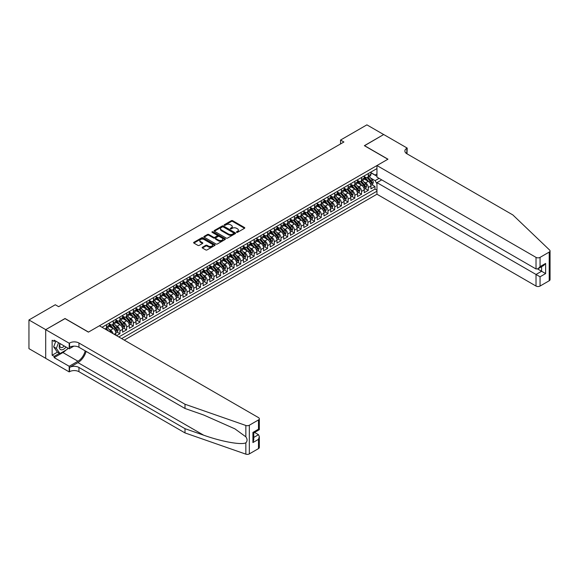 <?xml version="1.0" encoding="UTF-8"?>
<svg xmlns="http://www.w3.org/2000/svg" width="579" height="579" viewBox="0 0 579 579"><rect width="100%" height="100%" fill="white"/><g stroke="black" fill="none" stroke-linecap="round" stroke-linejoin="round"><path stroke-width="0.87" d="M236.601 232.338A0.651 0.376 0 0 0 237.52 232.338L244.519 228.3A0.934 0.536 0 0 0 244.794 227.916A0.934 0.536 0 0 0 244.519 227.54L232.664 220.693A0.934 0.536 0 0 0 231.347 220.693L224.348 224.732A0.651 0.376 0 0 0 225.267 225.267L226.172 224.739A2.982 1.723 0 0 1 230.391 224.739L231.376 225.311A2.982 1.723 0 0 1 232.251 226.527A2.982 1.723 0 0 1 231.376 227.742L230.471 228.271A0.651 0.376 0 0 0 231.397 228.799L232.302 228.278A2.982 1.723 0 0 1 236.514 228.278L237.506 228.85A2.982 1.723 0 0 1 238.374 230.066A2.982 1.723 0 0 1 237.506 231.282L236.601 231.803A0.651 0.376 0 0 0 236.601 232.338L236.601 231.803M202.426 247.24A0.934 0.536 0 0 0 202.151 247.617A0.934 0.536 0 0 0 202.426 248L205.748 249.918A0.934 0.536 0 0 0 207.065 249.918L214.838 245.431A0.934 0.536 0 0 0 215.113 245.055A0.934 0.536 0 0 0 214.838 244.671L202.983 237.824A0.934 0.536 0 0 0 201.666 237.824L193.893 242.312A0.934 0.536 0 0 0 193.618 242.695A0.934 0.536 0 0 0 193.893 243.071L197.909 245.395A0.934 0.536 0 0 0 199.227 245.395L202.556 243.477A0.934 0.536 0 0 0 202.831 243.093A0.934 0.536 0 0 0 202.556 242.71L200.558 241.559A2.49 1.44 0 0 1 199.835 240.546A2.49 1.44 0 0 1 201.369 239.214A2.49 1.44 0 0 1 204.083 239.525L211.892 244.034A2.49 1.44 0 0 1 212.623 245.055A2.49 1.44 0 0 1 211.082 246.379A2.49 1.44 0 0 1 208.368 246.068L207.065 245.315A0.934 0.536 0 0 0 205.748 245.315L202.426 247.24L202.426 248L205.748 246.097L205.748 245.315M65.029 318.624L45.727 329.646L28.95 319.963L28.95 348.638L45.698 358.307M65.029 318.508L88.515 332.071L387.865 159.247L364.372 145.684L383.667 134.538L366.891 124.854L340.546 140.06L340.546 143.939M28.95 319.963L55.295 304.749L58.653 306.689L343.904 142L340.546 140.06M226.237 238.092A0.934 0.536 0 0 0 227.554 238.092L235.327 233.605A0.934 0.536 0 0 0 235.602 233.221A0.934 0.536 0 0 0 235.327 232.845L223.472 225.998A0.934 0.536 0 0 0 222.155 225.998L214.382 230.485A0.934 0.536 0 0 0 214.107 230.862A0.934 0.536 0 0 0 214.382 231.245L226.237 238.092M212.37 232.483A0.651 0.376 0 0 1 213.029 232.57L225.072 239.525L217.313 244.005A0.934 0.536 0 0 1 215.996 244.005L204.134 237.158L207.463 235.255L207.463 234.481L204.134 236.398A0.934 0.536 0 0 0 203.866 236.782A0.934 0.536 0 0 0 204.134 237.158L204.134 236.398M207.463 235.255A0.934 0.536 0 0 1 208.78 235.255L208.78 234.481A0.934 0.536 0 0 0 207.463 234.481M208.78 234.481L213.593 237.252A0.934 0.536 0 0 0 214.91 237.252L217.118 235.979A0.934 0.536 0 0 0 217.386 235.602A0.934 0.536 0 0 0 217.118 235.219L212.109 232.331A0.651 0.376 0 0 1 213.029 231.795L225.086 238.758A0.934 0.536 0 0 1 225.361 239.134A0.934 0.536 0 0 1 225.086 239.518L225.086 238.758M116.574 335.675L119.925 333.736L116.871 331.977M115.561 325.282L117.24 326.259A3.8 2.193 60 0 1 119.925 330.906L122.61 329.357L122.61 332.187L126.642 329.864L123.588 328.098M122.27 321.41L123.957 322.38A3.8 2.193 60 0 1 126.642 327.034L129.327 325.485L129.327 328.315L133.351 325.984L130.297 324.226M128.979 317.538L130.666 318.508A3.8 2.193 60 0 1 133.351 323.162L136.036 321.606L136.036 324.435L140.067 322.112L137.013 320.346M135.696 313.659L137.382 314.636A3.8 2.193 60 0 1 140.067 319.282L142.745 317.733L142.745 320.563L146.776 318.24L143.722 316.474M142.405 309.787L144.091 310.757A3.8 2.193 60 0 1 146.776 315.41L149.462 313.861L149.462 316.684L153.486 314.361L150.431 312.602M149.114 305.907L150.801 306.884A3.8 2.193 60 0 1 153.486 311.531L156.171 309.982L156.171 312.812L160.202 310.489L157.148 308.723M155.831 302.035L157.517 303.005A3.8 2.193 60 0 1 160.202 307.659L162.887 306.11L162.887 308.94L166.911 306.609L163.857 304.851M162.54 298.163L164.226 299.133A3.8 2.193 60 0 1 166.911 303.78L169.596 302.231L169.596 305.061L173.62 302.737L170.566 300.971M169.256 294.284L170.935 295.261A3.8 2.193 60 0 1 173.62 299.908L176.305 298.359L176.305 301.189L180.337 298.865L177.283 297.099M175.965 290.412L177.652 291.382A3.8 2.193 60 0 1 180.337 296.035L183.022 294.487L183.022 297.309L187.046 294.986L183.992 293.227M182.674 286.533L184.361 287.51A3.8 2.193 60 0 1 187.046 292.156L189.731 290.607L189.731 293.437L193.755 291.114L190.708 289.348M189.391 282.661L191.077 283.63A3.8 2.193 60 0 1 193.755 288.284L196.44 286.735L196.44 289.565L200.472 287.235L197.417 285.476M196.1 278.788L197.786 279.758A3.8 2.193 60 0 1 200.472 284.405L203.157 282.856L203.157 285.686L207.181 283.363L204.126 281.597M202.809 274.909L204.496 275.886A3.8 2.193 60 0 1 207.181 280.533L209.866 278.984L209.866 281.814L213.897 279.483L210.843 277.725M209.526 271.037L211.212 272.007A3.8 2.193 60 0 1 213.897 276.661L216.582 275.105L216.582 277.934L220.606 275.611L217.552 273.845M216.235 267.158L217.921 268.135A3.8 2.193 60 0 1 220.606 272.781L223.291 271.233L223.291 274.062L227.315 271.739L224.261 269.973M222.951 263.286L224.63 264.256A3.8 2.193 60 0 1 227.315 268.909L230.001 267.36L230.001 270.19L234.032 267.86L230.978 266.101M229.66 259.406L231.347 260.384A3.8 2.193 60 0 1 234.032 265.03L236.717 263.481L236.717 266.311L240.741 263.988L237.687 262.222M236.37 255.534L238.056 256.504A3.8 2.193 60 0 1 240.741 261.158L243.426 259.609L243.426 262.439L247.45 260.109L244.396 258.35M243.086 251.662L244.765 252.632A3.8 2.193 60 0 1 247.45 257.286L250.135 255.73L250.135 258.56L254.167 256.236L251.112 254.471M249.795 247.783L251.481 248.76A3.8 2.193 60 0 1 254.167 253.407L256.852 251.858L256.852 254.688L260.876 252.364L257.821 250.598M256.504 243.911L258.191 244.881A3.8 2.193 60 0 1 260.876 249.535L263.561 247.986L263.561 250.808L267.585 248.485L264.538 246.726M263.221 240.032L264.907 241.009A3.8 2.193 60 0 1 267.585 245.655L270.27 244.106L270.27 246.936L274.301 244.613L271.247 242.847M269.93 236.16L271.616 237.129A3.8 2.193 60 0 1 274.301 241.783L276.986 240.234L276.986 243.064L281.01 240.734L277.956 238.975M276.639 232.288L278.325 233.257A3.8 2.193 60 0 1 281.01 237.911L283.696 236.355L283.696 239.185L287.727 236.862L284.673 235.096M283.355 228.408L285.042 229.385A3.8 2.193 60 0 1 287.727 234.032L290.412 232.483L290.412 235.313L294.436 232.99L291.382 231.224M290.065 224.536L291.751 225.506A3.8 2.193 60 0 1 294.436 230.16L297.121 228.611L297.121 231.434L301.145 229.11L298.091 227.352M296.781 220.657L298.46 221.634A3.8 2.193 60 0 1 301.145 226.28L303.83 224.732L303.83 227.561L307.862 225.238L304.807 223.472M303.49 216.785L305.176 217.755A3.8 2.193 60 0 1 307.862 222.408L310.547 220.86L310.547 223.689L314.571 221.359L311.516 219.6M310.199 212.913L311.886 213.883A3.8 2.193 60 0 1 314.571 218.529L317.256 216.98L317.256 219.81L321.28 217.487L318.226 215.721M316.916 209.033L318.595 210.011A3.8 2.193 60 0 1 321.28 214.657L323.965 213.108L323.965 215.938L327.996 213.615L324.942 211.849M323.625 205.161L325.311 206.131A3.8 2.193 60 0 1 327.996 210.785L330.681 209.236L330.681 212.059L334.705 209.736L331.651 207.97M330.334 201.282L332.02 202.259A3.8 2.193 60 0 1 334.705 206.906L337.391 205.357L337.391 208.187L341.422 205.863L338.368 204.097M337.05 197.41L338.737 198.38A3.8 2.193 60 0 1 341.422 203.034L344.1 201.485L344.1 204.315L348.131 201.984L345.077 200.225M343.76 193.538L345.446 194.508A3.8 2.193 60 0 1 348.131 199.154L350.816 197.605L350.816 200.435L354.84 198.112L351.786 196.346M350.469 189.659L352.155 190.636A3.8 2.193 60 0 1 354.84 195.282L357.525 193.733L357.525 196.563L361.557 194.233L358.502 192.474M357.185 185.787L358.871 186.756A3.8 2.193 60 0 1 361.557 191.41L364.242 189.854L364.242 192.684L368.266 190.361L368.266 187.531A3.8 2.193 -120 0 0 365.581 182.884L363.894 181.907M365.211 188.595L368.266 190.361M115.901 335.284L115.901 333.236A3.8 2.193 -120 0 0 113.216 328.582L109.069 326.187M113.057 333.649A3.8 2.193 60 0 0 110.531 330.131L108.845 329.161M122.61 329.357A3.8 2.193 -120 0 0 119.925 324.71L115.778 322.315M129.327 325.485A3.8 2.193 -120 0 0 126.642 320.831L122.487 318.436M136.036 321.606A3.8 2.193 -120 0 0 133.351 316.959L129.204 314.563M142.745 317.733A3.8 2.193 -120 0 0 140.067 313.08L135.913 310.684M149.462 313.861A3.8 2.193 -120 0 0 146.776 309.208L142.622 306.812M156.171 309.982A3.8 2.193 -120 0 0 153.486 305.336L149.339 302.94M162.887 306.11A3.8 2.193 -120 0 0 160.202 301.456L156.048 299.061M169.596 302.231A3.8 2.193 -120 0 0 166.911 297.584L162.757 295.189M176.305 298.359A3.8 2.193 -120 0 0 173.62 293.705L169.473 291.309M183.022 294.487A3.8 2.193 -120 0 0 180.337 289.833L176.182 287.437M189.731 290.607A3.8 2.193 -120 0 0 187.046 285.961L182.899 283.558M196.44 286.735A3.8 2.193 -120 0 0 193.755 282.082L189.608 279.686M203.157 282.856A3.8 2.193 -120 0 0 200.472 278.209L196.317 275.814M209.866 278.984A3.8 2.193 -120 0 0 207.181 274.33L203.034 271.935M216.582 275.105A3.8 2.193 -120 0 0 213.897 270.458L209.743 268.063M223.291 271.233A3.8 2.193 -120 0 0 220.606 266.586L216.452 264.183M230.001 267.36A3.8 2.193 -120 0 0 227.315 262.707L223.168 260.311M236.717 263.481A3.8 2.193 -120 0 0 234.032 258.835L229.877 256.439M243.426 259.609A3.8 2.193 -120 0 0 240.741 254.955L236.594 252.56M250.135 255.73A3.8 2.193 -120 0 0 247.45 251.083L243.303 248.688M256.852 251.858A3.8 2.193 -120 0 0 254.167 247.211L250.012 244.808M263.561 247.986A3.8 2.193 -120 0 0 260.876 243.332L256.729 240.936M270.27 244.106A3.8 2.193 -120 0 0 267.585 239.46L263.438 237.064M276.986 240.234A3.8 2.193 -120 0 0 274.301 235.581L270.147 233.185M283.696 236.355A3.8 2.193 -120 0 0 281.01 231.709L276.863 229.313M290.412 232.483A3.8 2.193 -120 0 0 287.727 227.829L283.572 225.434M297.121 228.611A3.8 2.193 -120 0 0 294.436 223.957L290.282 221.562M303.83 224.732A3.8 2.193 -120 0 0 301.145 220.085L296.998 217.69M310.547 220.86A3.8 2.193 -120 0 0 307.862 216.206L303.707 213.81M317.256 216.98A3.8 2.193 -120 0 0 314.571 212.334L310.424 209.938M323.965 213.108A3.8 2.193 -120 0 0 321.28 208.454L317.133 206.059M330.681 209.236A3.8 2.193 -120 0 0 327.996 204.582L323.842 202.187M337.391 205.357A3.8 2.193 -120 0 0 334.705 200.71L330.558 198.308M344.1 201.485A3.8 2.193 -120 0 0 341.422 196.831L337.267 194.435M350.816 197.605A3.8 2.193 -120 0 0 348.131 192.959L343.977 190.563M357.525 193.733A3.8 2.193 -120 0 0 354.84 189.08L350.693 186.684M364.242 189.854A3.8 2.193 -120 0 0 361.557 185.208L357.402 182.812M124.261 340.112L376.958 194.218L536.024 286.055L536.024 274.468L541.597 271.254L541.597 266.709M121.641 338.599L376.958 191.193M376.958 168.561L102.042 327.287M109.192 323.777L110.531 324.551A3.8 2.193 60 0 0 112.427 324.739L115.112 323.191A3.8 2.193 -120 0 0 115.901 321.454L115.901 319.282M115.901 319.905L117.24 320.679A3.8 2.193 60 0 0 119.144 320.867L121.829 319.318A3.8 2.193 -120 0 0 122.61 317.582L122.61 315.41M122.61 316.025L123.957 316.8A3.8 2.193 60 0 0 125.853 316.988L128.538 315.439A3.8 2.193 -120 0 0 129.327 313.702L129.327 311.531M129.327 312.153L130.666 312.928A3.8 2.193 60 0 0 132.569 313.116L135.247 311.567A3.8 2.193 -120 0 0 136.036 309.83L136.036 307.659M136.036 308.281L137.382 309.056A3.8 2.193 60 0 0 139.278 309.244L141.964 307.688A3.8 2.193 -120 0 0 142.745 305.951L142.745 303.78M142.745 304.402L144.091 305.176A3.8 2.193 60 0 0 145.988 305.365L148.673 303.816A3.8 2.193 -120 0 0 149.462 302.079L149.462 299.908M149.462 300.53L150.801 301.304A3.8 2.193 60 0 0 152.704 301.493L155.389 299.944A3.8 2.193 -120 0 0 156.171 298.199L156.171 296.035M156.171 296.651L157.517 297.425A3.8 2.193 60 0 0 159.413 297.613L162.098 296.064A3.8 2.193 -120 0 0 162.887 294.327L162.887 292.156M162.887 292.779L164.226 293.553A3.8 2.193 60 0 0 166.122 293.741L168.807 292.192A3.8 2.193 -120 0 0 169.596 290.455L169.596 288.284M169.596 288.907L170.935 289.681A3.8 2.193 60 0 0 172.839 289.869L175.524 288.313A3.8 2.193 -120 0 0 176.305 286.576L176.305 284.405M176.305 285.027L177.652 285.802A3.8 2.193 60 0 0 179.548 285.99L182.233 284.441A3.8 2.193 -120 0 0 183.022 282.704L183.022 280.533M183.022 281.155L184.361 281.93A3.8 2.193 60 0 0 186.257 282.118L188.942 280.569A3.8 2.193 -120 0 0 189.731 278.825L189.731 276.661M189.731 277.276L191.077 278.05A3.8 2.193 60 0 0 192.973 278.238L195.659 276.69A3.8 2.193 -120 0 0 196.44 274.953L196.44 272.781M196.44 273.404L197.786 274.178A3.8 2.193 60 0 0 199.683 274.366L202.368 272.818A3.8 2.193 -120 0 0 203.157 271.081L203.157 268.909M203.157 269.524L204.496 270.306A3.8 2.193 60 0 0 206.399 270.494L209.077 268.938A3.8 2.193 -120 0 0 209.866 267.201L209.866 265.03M209.866 265.652L211.212 266.427A3.8 2.193 60 0 0 213.108 266.615L215.793 265.066A3.8 2.193 -120 0 0 216.582 263.329L216.582 261.158M216.582 261.78L217.921 262.555A3.8 2.193 60 0 0 219.817 262.743L222.502 261.194A3.8 2.193 -120 0 0 223.291 259.45L223.291 257.286M223.291 257.901L224.63 258.675A3.8 2.193 60 0 0 226.534 258.864L229.219 257.315A3.8 2.193 -120 0 0 230.001 255.578L230.001 253.407M230.001 254.029L231.347 254.803A3.8 2.193 60 0 0 233.243 254.992L235.928 253.443A3.8 2.193 -120 0 0 236.717 251.706L236.717 249.535M236.717 250.15L238.056 250.924A3.8 2.193 60 0 0 239.952 251.112L242.637 249.563A3.8 2.193 -120 0 0 243.426 247.826L243.426 245.655M243.426 246.278L244.765 247.052A3.8 2.193 60 0 0 246.668 247.24L249.354 245.691A3.8 2.193 -120 0 0 250.135 243.954L250.135 241.783M250.135 242.406L251.481 243.18A3.8 2.193 60 0 0 253.378 243.368L256.063 241.812A3.8 2.193 -120 0 0 256.852 240.075L256.852 237.904M256.852 238.526L258.191 239.301A3.8 2.193 60 0 0 260.087 239.489L262.772 237.94A3.8 2.193 -120 0 0 263.561 236.203L263.561 234.032M263.561 234.654L264.907 235.429A3.8 2.193 60 0 0 266.803 235.617L269.488 234.068A3.8 2.193 -120 0 0 270.27 232.331L270.27 230.16M270.27 230.775L271.616 231.549A3.8 2.193 60 0 0 273.512 231.738L276.197 230.189A3.8 2.193 -120 0 0 276.986 228.452L276.986 226.28M276.986 226.903L278.325 227.677A3.8 2.193 60 0 0 280.229 227.865L282.914 226.317A3.8 2.193 -120 0 0 283.696 224.58L283.696 222.408M283.696 223.031L285.042 223.805A3.8 2.193 60 0 0 286.938 223.993L289.623 222.437A3.8 2.193 -120 0 0 290.412 220.7L290.412 218.529M290.412 219.151L291.751 219.926A3.8 2.193 60 0 0 293.647 220.114L296.332 218.565A3.8 2.193 -120 0 0 297.121 216.828L297.121 214.657M297.121 215.279L298.46 216.054A3.8 2.193 60 0 0 300.363 216.242L303.049 214.693A3.8 2.193 -120 0 0 303.83 212.949L303.83 210.785M303.83 211.4L305.176 212.175A3.8 2.193 60 0 0 307.073 212.363L309.758 210.814A3.8 2.193 -120 0 0 310.547 209.077L310.547 206.906M310.547 207.528L311.886 208.302A3.8 2.193 60 0 0 313.782 208.491L316.467 206.942A3.8 2.193 -120 0 0 317.256 205.205L317.256 203.034M317.256 203.649L318.595 204.43A3.8 2.193 60 0 0 320.498 204.619L323.183 203.063A3.8 2.193 -120 0 0 323.965 201.326L323.965 199.154M323.965 199.777L325.311 200.551A3.8 2.193 60 0 0 327.207 200.739L329.892 199.19A3.8 2.193 -120 0 0 330.681 197.453L330.681 195.282M330.681 195.905L332.02 196.679A3.8 2.193 60 0 0 333.917 196.867L336.602 195.318A3.8 2.193 -120 0 0 337.391 193.574L337.391 191.41M337.391 192.025L338.737 192.8A3.8 2.193 60 0 0 340.633 192.988L343.318 191.439A3.8 2.193 -120 0 0 344.1 189.702L344.1 187.531M344.1 188.153L345.446 188.928A3.8 2.193 60 0 0 347.342 189.116L350.027 187.567A3.8 2.193 -120 0 0 350.816 185.83L350.816 183.659M350.816 184.274L352.155 185.056A3.8 2.193 60 0 0 354.058 185.244L356.744 183.688A3.8 2.193 -120 0 0 357.525 181.951L357.525 179.78M357.525 180.402L358.871 181.176A3.8 2.193 60 0 0 360.768 181.365L363.453 179.816A3.8 2.193 -120 0 0 364.242 178.079L364.242 175.907M118.818 336.971L374.975 189.08L374.975 186.489L370.951 188.812L370.951 185.982A3.8 2.193 -120 0 0 368.266 181.336L364.111 178.933M364.242 176.53L365.581 177.304A3.8 2.193 -120 0 0 367.477 177.492A3.8 2.193 -120 0 0 368.266 175.755L368.266 173.584M367.477 177.492L370.162 175.944A3.8 2.193 -120 0 0 370.951 174.199L370.951 172.035M102.476 327.54L102.476 327.034M106.507 324.71L106.507 326.882A3.8 2.193 60 0 1 105.718 328.619A3.8 2.193 60 0 1 104.546 328.734M105.718 328.619L108.403 327.07A3.8 2.193 -120 0 0 109.192 325.326L109.192 323.162M113.216 320.831L113.216 323.002A3.8 2.193 60 0 1 112.427 324.739M119.925 316.959L119.925 319.13A3.8 2.193 60 0 1 119.144 320.867M126.642 313.08L126.642 315.251A3.8 2.193 60 0 1 125.853 316.988M133.351 309.208L133.351 311.379A3.8 2.193 60 0 1 132.569 313.116M140.067 305.336L140.067 307.5A3.8 2.193 60 0 1 139.278 309.244M146.776 301.456L146.776 303.628A3.8 2.193 60 0 1 145.988 305.365M153.486 297.584L153.486 299.756A3.8 2.193 60 0 1 152.704 301.493M160.202 293.705L160.202 295.876A3.8 2.193 60 0 1 159.413 297.613M166.911 289.833L166.911 292.004A3.8 2.193 60 0 1 166.122 293.741M173.62 285.961L173.62 288.125A3.8 2.193 60 0 1 172.839 289.869M180.337 282.082L180.337 284.253A3.8 2.193 60 0 1 179.548 285.99M187.046 278.209L187.046 280.381A3.8 2.193 60 0 1 186.257 282.118M193.755 274.33L193.755 276.501A3.8 2.193 60 0 1 192.973 278.238M200.472 270.458L200.472 272.629A3.8 2.193 60 0 1 199.683 274.366M207.181 266.586L207.181 268.75A3.8 2.193 60 0 1 206.399 270.494M213.897 262.707L213.897 264.878A3.8 2.193 60 0 1 213.108 266.615M220.606 258.835L220.606 261.006A3.8 2.193 60 0 1 219.817 262.743M227.315 254.955L227.315 257.127A3.8 2.193 60 0 1 226.534 258.864M234.032 251.083L234.032 253.255A3.8 2.193 60 0 1 233.243 254.992M240.741 247.204L240.741 249.375A3.8 2.193 60 0 1 239.952 251.112M247.45 243.332L247.45 245.503A3.8 2.193 60 0 1 246.668 247.24M254.167 239.46L254.167 241.631A3.8 2.193 60 0 1 253.378 243.368M260.876 235.581L260.876 237.752A3.8 2.193 60 0 1 260.087 239.489M267.585 231.709L267.585 233.88A3.8 2.193 60 0 1 266.803 235.617M274.301 227.829L274.301 230.001A3.8 2.193 60 0 1 273.512 231.738M281.01 223.957L281.01 226.128A3.8 2.193 60 0 1 280.229 227.865M287.727 220.085L287.727 222.249A3.8 2.193 60 0 1 286.938 223.993M294.436 216.206L294.436 218.377A3.8 2.193 60 0 1 293.647 220.114M301.145 212.334L301.145 214.505A3.8 2.193 60 0 1 300.363 216.242M307.862 208.454L307.862 210.626A3.8 2.193 60 0 1 307.073 212.363M314.571 204.582L314.571 206.754A3.8 2.193 60 0 1 313.782 208.491M321.28 200.71L321.28 202.874A3.8 2.193 60 0 1 320.498 204.619M327.996 196.831L327.996 199.002A3.8 2.193 60 0 1 327.207 200.739M334.705 192.959L334.705 195.13A3.8 2.193 60 0 1 333.917 196.867M341.422 189.08L341.422 191.251A3.8 2.193 60 0 1 340.633 192.988M348.131 185.208L348.131 187.379A3.8 2.193 60 0 1 347.342 189.116M354.84 181.336L354.84 183.5A3.8 2.193 60 0 1 354.058 185.244M361.557 177.456L361.557 179.628A3.8 2.193 60 0 1 360.768 181.365M361.557 191.41L361.557 194.233M354.84 195.282L354.84 198.112M348.131 199.154L348.131 201.984M341.422 203.034L341.422 205.863M334.705 206.906L334.705 209.736M327.996 210.785L327.996 213.615M321.28 214.657L321.28 217.487M314.571 218.529L314.571 221.359M307.862 222.408L307.862 225.238M301.145 226.28L301.145 229.11M294.436 230.16L294.436 232.99M287.727 234.032L287.727 236.862M281.01 237.911L281.01 240.734M274.301 241.783L274.301 244.613M267.585 245.655L267.585 248.485M260.876 249.535L260.876 252.364M254.167 253.407L254.167 256.236M247.45 257.286L247.45 260.109M240.741 261.158L240.741 263.988M234.032 265.03L234.032 267.86M227.315 268.909L227.315 271.739M220.606 272.781L220.606 275.611M213.897 276.661L213.897 279.483M207.181 280.533L207.181 283.363M200.472 284.405L200.472 287.235M193.755 288.284L193.755 291.114M187.046 292.156L187.046 294.986M180.337 296.035L180.337 298.865M173.62 299.908L173.62 302.737M166.911 303.78L166.911 306.609M160.202 307.659L160.202 310.489M153.486 311.531L153.486 314.361M146.776 315.41L146.776 318.24M140.067 319.282L140.067 322.112M133.351 323.162L133.351 325.984M126.642 327.034L126.642 329.864M119.925 330.906L119.925 333.736M376.958 183.833L375.112 180.634L370.611 178.035M375.112 180.634L379.071 178.346M370.951 172.81L376.958 176.277M370.951 172.651L375.112 175.053L376.958 173.989M371.921 184.723L374.975 186.489M374.975 189.08L376.958 190.223M236.862 232.432L237.506 232.056A2.982 1.723 0 0 0 238.374 230.84L238.374 230.066M232.251 226.527L232.251 227.301A2.982 1.723 0 0 1 231.376 228.524L230.732 228.893M244.519 227.54L244.519 228.3L232.664 221.468A0.934 0.536 0 0 0 231.347 221.468L224.609 225.354M235.32 233.612L223.472 226.773A0.934 0.536 0 0 0 222.155 226.773L214.389 231.253L214.382 230.485M233.684 233.489A0.651 0.376 0 0 0 233.684 232.953L223.277 226.946A0.651 0.376 0 0 0 222.35 226.946L221.395 227.496A2.982 1.723 0 0 0 220.527 228.712A2.982 1.723 0 0 0 221.395 229.935L228.51 234.039A2.982 1.723 0 0 0 232.729 234.039L233.684 233.489L233.684 234.263A0.651 0.376 0 0 0 233.873 233.996L233.873 233.221M220.527 228.712L220.527 229.494A2.982 1.723 0 0 0 221.395 230.71L221.395 229.935M233.684 234.263L232.729 234.813A2.982 1.723 0 0 1 228.51 234.813L221.395 230.71M208.78 235.255L213.593 238.027A0.934 0.536 0 0 0 214.91 238.027L217.118 236.753A0.934 0.536 0 0 0 217.386 236.377L217.386 235.602M218.58 240.133A2.49 1.44 0 0 0 221.294 240.451A2.49 1.44 0 0 0 222.835 239.12A2.49 1.44 0 0 0 222.104 238.099L219.354 236.514A0.934 0.536 0 0 0 218.037 236.514L215.829 237.788A0.934 0.536 0 0 0 215.554 238.164A0.934 0.536 0 0 0 215.829 238.548L218.58 240.133L218.58 240.907A2.49 1.44 0 0 0 221.294 241.226A2.49 1.44 0 0 0 222.835 239.894L222.835 239.12M215.554 238.164L215.554 238.946A0.934 0.536 0 0 0 215.829 239.322L215.829 238.548M218.58 240.907L215.829 239.322M212.623 245.055L212.623 245.829A2.49 1.44 0 0 1 211.082 247.153A2.49 1.44 0 0 1 208.368 246.842L207.065 246.097A0.934 0.536 0 0 0 205.748 246.097M199.835 240.546L199.835 241.32A2.49 1.44 0 0 0 200.558 242.34L200.558 241.559M202.556 242.71L202.556 243.477L200.558 242.34M214.838 244.671L214.838 245.431L202.983 238.599A0.934 0.536 0 0 0 201.666 238.599L193.907 243.079L193.893 242.312M370.893 185.316L372.63 184.317L373.296 182.378A2.519 1.455 -120 0 0 372.319 180.018L369.25 176.465M368.642 181.574L365.002 177.369A7.259 4.191 -120 0 0 364.242 176.566M366.645 180.395L364.611 178.042A6.029 3.481 -120 0 0 364.242 177.637M367.137 177.63L370.242 181.22A2.519 1.455 60 0 1 371.139 182.95L371.942 182.486A2.519 1.455 -120 0 0 371.045 180.749L367.976 177.203M367.318 177.565L370.654 181.43A1.281 0.738 60 0 1 370.973 181.929L371.942 182.486M59.955 343.521A6.166 3.561 120 0 0 61.403 349.839A6.166 3.561 120 0 0 66.006 347.009M60.158 343.637A4.227 2.439 120 0 0 60.679 347.422A4.227 2.439 120 0 0 61.294 347.61A4.227 2.439 120 0 0 64.211 345.974M67.736 348.008L67.207 349.376L59.963 353.559L57.278 352.01L53.652 346.85L55.859 341.154M59.963 353.559L56.337 348.406L58.544 342.703M53.652 346.85L56.337 348.406M381.72 179.881L376.958 182.631L540.055 276.791L540.055 286.055L549.218 280.764L549.218 252.089A2.844 1.643 0 0 0 550.05 250.924A2.844 1.643 0 0 0 549.637 250.077L512.871 214.947L406.827 153.725A6.644 3.836 180 0 1 404.88 151.01A6.644 3.836 180 0 1 406.827 148.296L407.196 148.086L383.703 134.523L364.473 145.742M376.958 182.631L376.958 194.218M364.473 145.626L387.966 159.189L376.958 165.543L536.024 257.38A2.844 1.643 0 0 0 540.055 257.38L549.218 252.089M407.196 148.086L406.994 153.819M376.958 165.543L376.958 177.131L536.024 268.967L536.024 257.38M550.05 250.924L550.05 279.606A2.844 1.643 180 0 1 549.218 280.764M540.055 286.055A2.844 1.643 180 0 1 536.024 286.055M405.988 153.131A6.644 3.836 180 0 1 406.827 152.538L406.827 148.296M537.638 268.967L545.628 273.577L540.055 276.791M540.055 257.38L540.055 266.644L538.043 268.765L536.024 268.967M540.055 266.644L545.628 263.423L543.609 265.551L538.043 268.765M258.495 448.609L258.495 439.352L259.327 436.544L259.327 447.451A2.844 1.643 180 0 1 258.495 448.609L249.332 453.9A2.844 1.643 180 0 1 245.843 454.146L184.998 432.918L184.998 428.677L78.954 367.448A6.644 3.836 -0 0 0 69.56 367.448L77.948 362.606A12.362 7.136 120 0 0 86.112 351.395M184.998 428.677L203.656 435.184C221.489 441.611 241.414 445.215 245.843 442.805C247.465 441.155 247.465 439.15 245.843 436.812L234.9 428.851L203.656 414.998L184.998 408.484L78.954 347.262A6.644 3.836 -0 0 0 69.56 347.262L69.56 343.014L69.191 343.231L45.698 329.668L64.928 318.566L88.413 332.129L99.422 325.774L258.495 417.611A2.844 1.643 -0 0 1 259.327 418.776A2.844 1.643 -0 0 1 258.495 419.934L249.332 425.225L249.332 453.9M184.998 432.918L78.954 371.696A6.644 3.836 -0 0 0 69.56 371.696L69.191 371.906L45.698 358.343L45.698 329.668M184.998 408.484L184.998 404.243L78.954 343.014A6.644 3.836 -0 0 0 69.56 343.014M245.843 436.812L245.843 425.471L184.998 404.243M65.868 350.143A10.675 6.166 -60 0 1 62.908 352.553L54.151 357.605L54.151 356.367L59.492 353.284M55.229 340.792L54.151 341.407L52.139 340.249L52.139 355.202L54.151 356.367M54.151 341.407L54.151 340.17L69.191 348.848L69.191 343.231M69.191 371.906L69.191 366.29L77.948 361.231A10.675 6.166 120 0 0 85.178 350.852M54.151 357.605L69.191 366.29M254.565 432.433L258.495 434.699L259.327 436.544M73.873 346.141L69.191 348.848M245.843 425.471A2.844 1.643 -0 0 0 249.332 425.225M52.139 355.202L57.473 352.126M258.495 439.352L252.922 442.566L253.754 439.758L253.754 432.897L259.327 429.683L259.327 418.776M252.922 442.566L252.922 432.412C254.007 433.041 254.007 433.041 252.922 432.412L258.495 429.198C259.58 429.828 259.58 429.828 258.495 429.198L258.495 419.934M364.184 189.195L365.914 188.189L366.587 186.25A2.519 1.455 -120 0 0 365.61 183.89L362.541 180.344M361.926 185.454L358.292 181.241A7.259 4.191 -120 0 0 357.525 180.445M359.935 184.274L357.894 181.915A6.029 3.481 -120 0 0 357.525 181.509M360.428 181.502L363.525 185.092A2.519 1.455 60 0 1 364.423 186.829L365.226 186.358A2.519 1.455 -120 0 0 364.336 184.629L361.267 181.075M360.608 181.444L363.938 185.302A1.281 0.738 60 0 1 364.263 185.801L365.226 186.358M357.467 193.068L359.204 192.069L359.877 190.129A2.519 1.455 -120 0 0 358.893 187.77L355.832 184.216M355.216 189.326L351.576 185.114A7.259 4.191 -120 0 0 350.816 184.317M353.219 188.146L351.185 185.794A6.029 3.481 -120 0 0 350.816 185.389M353.711 185.374L356.816 188.971A2.519 1.455 60 0 1 357.713 190.701L358.517 190.238A2.519 1.455 -120 0 0 357.619 188.501L354.551 184.954M353.899 185.316L357.229 189.174A1.281 0.738 60 0 1 357.554 189.68L358.517 190.238M350.758 196.94L352.495 195.941L353.161 194.001A2.519 1.455 -120 0 0 352.184 191.642L349.115 188.088M348.5 193.205L344.867 188.993A7.259 4.191 -120 0 0 344.1 188.197M346.51 192.018L344.476 189.666A6.029 3.481 -120 0 0 344.1 189.261M347.002 189.253L350.107 192.843A2.519 1.455 60 0 1 350.997 194.573L351.808 194.11A2.519 1.455 -120 0 0 350.91 192.38L347.841 188.826M347.183 189.195L350.519 193.053A1.281 0.738 60 0 1 350.838 193.552L351.808 194.11M344.049 200.819L345.779 199.813L346.452 197.88A2.519 1.455 -120 0 0 345.475 195.514L342.406 191.967M341.791 197.077L338.158 192.865A7.259 4.191 -120 0 0 337.391 192.069M339.793 195.897L337.76 193.538A6.029 3.481 -120 0 0 337.391 193.133M340.293 193.125L343.39 196.715A2.519 1.455 60 0 1 344.288 198.452L345.091 197.989A2.519 1.455 -120 0 0 344.194 196.252L341.132 192.706M340.474 193.068L343.803 196.925A1.281 0.738 60 0 1 344.129 197.432L345.091 197.989M337.333 204.691L339.07 203.692L339.743 201.753A2.519 1.455 -120 0 0 338.758 199.393L335.697 195.84M335.082 200.956L331.441 196.744A7.259 4.191 -120 0 0 330.681 195.941M333.084 199.769L331.05 197.417A6.029 3.481 -120 0 0 330.681 197.012M333.576 197.005L336.681 200.595A2.519 1.455 60 0 1 337.579 202.324L338.382 201.861A2.519 1.455 -120 0 0 337.485 200.131L334.416 196.578M333.757 196.94L337.094 200.804A1.281 0.738 60 0 1 337.419 201.304L338.382 201.861M330.623 208.57L332.36 207.564L333.026 205.632A2.519 1.455 -120 0 0 332.049 203.265L328.981 199.719M328.365 204.828L324.732 200.616A7.259 4.191 -120 0 0 323.965 199.82M326.375 203.649L324.341 201.289A6.029 3.481 -120 0 0 323.965 200.884M326.867 200.877L329.965 204.467A2.519 1.455 60 0 1 330.862 206.204L331.673 205.733A2.519 1.455 -120 0 0 330.775 204.003L327.707 200.45M327.048 200.819L330.385 204.677A1.281 0.738 60 0 1 330.703 205.176L331.673 205.733M323.914 212.442L325.644 211.444L326.317 209.504A2.519 1.455 -120 0 0 325.34 207.144L322.271 203.591M321.656 208.701L318.016 204.496A7.259 4.191 -120 0 0 317.256 203.692M319.659 207.521L317.625 205.169A6.029 3.481 -120 0 0 317.256 204.763M320.158 204.749L323.256 208.346A2.519 1.455 60 0 1 324.153 210.076L324.957 209.612A2.519 1.455 -120 0 0 324.059 207.875L320.998 204.329M320.339 204.691L323.668 208.549A1.281 0.738 60 0 1 323.994 209.055L324.957 209.612M317.198 216.314L318.935 215.316L319.608 213.376A2.519 1.455 -120 0 0 318.624 211.017L315.555 207.463M314.947 212.58L311.307 208.368A7.259 4.191 -120 0 0 310.547 207.572M312.95 211.393L310.916 209.041A6.029 3.481 -120 0 0 310.547 208.635M313.442 208.628L316.547 212.218A2.519 1.455 60 0 1 317.444 213.948L318.247 213.485A2.519 1.455 -120 0 0 317.35 211.755L314.281 208.201M313.623 208.57L316.959 212.428A1.281 0.738 60 0 1 317.278 212.927L318.247 213.485M310.489 220.194L312.219 219.195L312.892 217.255A2.519 1.455 -120 0 0 311.915 214.889L308.846 211.342M308.231 216.452L304.597 212.24A7.259 4.191 -120 0 0 303.83 211.444M306.24 215.272L304.207 212.913A6.029 3.481 -120 0 0 303.83 212.515M306.732 212.5L309.83 216.09A2.519 1.455 60 0 1 310.728 217.827L311.538 217.364A2.519 1.455 -120 0 0 310.641 215.627L307.572 212.08M306.913 212.442L310.243 216.3A1.281 0.738 60 0 1 310.568 216.807L311.538 217.364M303.772 224.066L305.509 223.067L306.182 221.127A2.519 1.455 -120 0 0 305.198 218.768L302.137 215.214M301.521 220.331L297.881 216.119A7.259 4.191 -120 0 0 297.121 215.316M299.524 219.144L297.49 216.792A6.029 3.481 -120 0 0 297.121 216.387M300.016 216.38L303.121 219.969A2.519 1.455 60 0 1 304.018 221.699L304.822 221.236A2.519 1.455 -120 0 0 303.924 219.506L300.863 215.953M300.204 216.322L303.534 220.179A1.281 0.738 60 0 1 303.859 220.679L304.822 221.236M297.063 227.945L298.8 226.939L299.466 225.007A2.519 1.455 -120 0 0 298.489 222.64L295.42 219.094M294.805 224.203L291.172 219.991A7.259 4.191 -120 0 0 290.412 219.195M292.815 223.024L290.781 220.664A6.029 3.481 -120 0 0 290.412 220.259M293.307 220.252L296.412 223.841A2.519 1.455 60 0 1 297.309 225.578L298.113 225.108A2.519 1.455 -120 0 0 297.215 223.378L294.146 219.825M293.488 220.194L296.824 224.051A1.281 0.738 60 0 1 297.143 224.551L298.113 225.108M290.354 231.817L292.084 230.818L292.757 228.879A2.519 1.455 -120 0 0 291.78 226.519L288.711 222.966M288.096 228.075L284.463 223.87A7.259 4.191 -120 0 0 283.696 223.067M286.106 226.896L284.065 224.543A6.029 3.481 -120 0 0 283.696 224.138M286.598 224.124L289.695 227.721A2.519 1.455 60 0 1 290.593 229.45L291.396 228.987A2.519 1.455 -120 0 0 290.506 227.25L287.437 223.704M286.779 224.066L290.108 227.931A1.281 0.738 60 0 1 290.434 228.43L291.396 228.987M283.638 235.696L285.375 234.69L286.048 232.751A2.519 1.455 -120 0 0 285.063 230.391L282.002 226.845M281.387 231.955L277.746 227.742A7.259 4.191 -120 0 0 276.986 226.946M279.389 230.775L277.355 228.416A6.029 3.481 -120 0 0 276.986 228.01M279.881 228.003L282.986 231.593A2.519 1.455 60 0 1 283.884 233.323L284.687 232.859A2.519 1.455 -120 0 0 283.79 231.13L280.721 227.576M280.07 227.945L283.399 231.803A1.281 0.738 60 0 1 283.724 232.302L284.687 232.859M276.928 239.568L278.665 238.57L279.331 236.63A2.519 1.455 -120 0 0 278.354 234.271L275.286 230.717M274.67 235.827L271.037 231.614A7.259 4.191 -120 0 0 270.27 230.818M272.68 234.647L270.646 232.295A6.029 3.481 -120 0 0 270.27 231.889M273.172 231.875L276.277 235.465A2.519 1.455 60 0 1 277.167 237.202L277.978 236.739A2.519 1.455 -120 0 0 277.08 235.002L274.012 231.455M273.353 231.817L276.69 235.675A1.281 0.738 60 0 1 277.008 236.181L277.978 236.739M270.219 243.441L271.949 242.442L272.622 240.502A2.519 1.455 -120 0 0 271.645 238.143L268.576 234.589M267.961 239.706L264.328 235.494A7.259 4.191 -120 0 0 263.561 234.698M265.964 238.519L263.93 236.167A6.029 3.481 -120 0 0 263.561 235.762M266.463 235.754L269.561 239.344A2.519 1.455 60 0 1 270.458 241.074L271.262 240.611A2.519 1.455 -120 0 0 270.364 238.881L267.303 235.327M266.644 235.696L269.973 239.554A1.281 0.738 60 0 1 270.299 240.053L271.262 240.611M263.503 247.32L265.24 246.314L265.913 244.381A2.519 1.455 -120 0 0 264.929 242.015L261.867 238.468M261.252 243.578L257.612 239.366A7.259 4.191 -120 0 0 256.852 238.57M259.254 242.398L257.221 240.039A6.029 3.481 -120 0 0 256.852 239.634M259.747 239.626L262.852 243.216A2.519 1.455 60 0 1 263.749 244.953L264.552 244.483A2.519 1.455 -120 0 0 263.655 242.753L260.586 239.199M259.928 239.568L263.264 243.426A1.281 0.738 60 0 1 263.59 243.925L264.552 244.483M256.794 251.192L258.531 250.193L259.197 248.253A2.519 1.455 -120 0 0 258.22 245.894L255.151 242.34M254.536 247.45L250.902 243.245A7.259 4.191 -120 0 0 250.135 242.442M252.545 246.27L250.512 243.918A6.029 3.481 -120 0 0 250.135 243.513M253.037 243.506L256.135 247.095A2.519 1.455 60 0 1 257.033 248.825L257.843 248.362A2.519 1.455 -120 0 0 256.946 246.625L253.877 243.079M253.218 243.441L256.555 247.305A1.281 0.738 60 0 1 256.873 247.805L257.843 248.362M250.085 255.071L251.814 254.065L252.487 252.126A2.519 1.455 -120 0 0 251.51 249.766L248.442 246.22M247.826 251.329L244.186 247.117A7.259 4.191 -120 0 0 243.426 246.321M245.829 250.15L243.795 247.79A6.029 3.481 -120 0 0 243.426 247.385M246.321 247.378L249.426 250.968A2.519 1.455 60 0 1 250.323 252.705L251.127 252.234A2.519 1.455 -120 0 0 250.229 250.504L247.168 246.951M246.509 247.32L249.838 251.177A1.281 0.738 60 0 1 250.164 251.677L251.127 252.234M243.368 258.943L245.105 257.945L245.778 256.005A2.519 1.455 -120 0 0 244.794 253.645L241.725 250.092M241.117 255.201L237.477 250.989A7.259 4.191 -120 0 0 236.717 250.193M239.12 254.022L237.086 251.67A6.029 3.481 -120 0 0 236.717 251.264M239.612 251.25L242.717 254.847A2.519 1.455 60 0 1 243.614 256.577L244.418 256.113A2.519 1.455 -120 0 0 243.52 254.376L240.451 250.83M239.793 251.192L243.129 255.049A1.281 0.738 60 0 1 243.448 255.556L244.418 256.113M236.659 262.815L238.389 261.817L239.062 259.877A2.519 1.455 -120 0 0 238.085 257.517L235.016 253.964M234.401 259.081L230.768 254.869A7.259 4.191 -120 0 0 230.001 254.072M232.411 257.894L230.377 255.542A6.029 3.481 -120 0 0 230.001 255.136M232.903 255.129L236 258.719A2.519 1.455 60 0 1 236.898 260.449L237.708 259.985A2.519 1.455 -120 0 0 236.811 258.256L233.742 254.702M233.084 255.071L236.413 258.929A1.281 0.738 60 0 1 236.739 259.428L237.708 259.985M229.943 266.695L231.68 265.689L232.353 263.756A2.519 1.455 -120 0 0 231.368 261.39L228.307 257.843M227.692 262.953L224.051 258.741A7.259 4.191 -120 0 0 223.291 257.945M225.694 261.773L223.66 259.414A6.029 3.481 -120 0 0 223.291 259.008M226.186 259.001L229.291 262.591A2.519 1.455 60 0 1 230.189 264.328L230.992 263.865A2.519 1.455 -120 0 0 230.095 262.128L227.033 258.581M226.375 258.943L229.704 262.801A1.281 0.738 60 0 1 230.029 263.3L230.992 263.865M223.233 270.567L224.97 269.568L225.636 267.628A2.519 1.455 -120 0 0 224.659 265.269L221.591 261.715M220.975 266.825L217.342 262.62A7.259 4.191 -120 0 0 216.582 261.817M218.985 265.645L216.951 263.293A6.029 3.481 -120 0 0 216.582 262.888M219.477 262.88L222.582 266.47A2.519 1.455 60 0 1 223.48 268.2L224.283 267.737A2.519 1.455 -120 0 0 223.385 266.007L220.317 262.453M219.658 262.815L222.995 266.68A1.281 0.738 60 0 1 223.313 267.18L224.283 267.737M216.524 274.446L218.254 273.44L218.927 271.508A2.519 1.455 -120 0 0 217.95 269.141L214.881 265.595M214.266 270.704L210.633 266.492A7.259 4.191 -120 0 0 209.866 265.696M212.276 269.524L210.235 267.165A6.029 3.481 -120 0 0 209.866 266.76M212.768 266.753L215.866 270.342A2.519 1.455 60 0 1 216.763 272.079L217.566 271.609A2.519 1.455 -120 0 0 216.676 269.879L213.608 266.326M212.949 266.695L216.278 270.552A1.281 0.738 60 0 1 216.604 271.052L217.566 271.609M209.808 278.318L211.545 277.319L212.218 275.38A2.519 1.455 -120 0 0 211.234 273.02L208.172 269.467M207.557 274.576L203.917 270.364A7.259 4.191 -120 0 0 203.157 269.568M205.559 273.397L203.526 271.044A6.029 3.481 -120 0 0 203.157 270.639M206.052 270.625L209.157 274.222A2.519 1.455 60 0 1 210.054 275.951L210.857 275.488A2.519 1.455 -120 0 0 209.96 273.751L206.891 270.205M206.233 270.567L209.569 274.424A1.281 0.738 60 0 1 209.895 274.931L210.857 275.488M203.099 282.19L204.836 281.191L205.502 279.252A2.519 1.455 -120 0 0 204.525 276.892L201.456 273.339M200.841 278.456L197.207 274.243A7.259 4.191 -120 0 0 196.44 273.447M198.85 277.269L196.817 274.916A6.029 3.481 -120 0 0 196.44 274.511M199.342 274.504L202.44 278.094A2.519 1.455 60 0 1 203.338 279.823L204.148 279.36A2.519 1.455 -120 0 0 203.251 277.631L200.182 274.077M199.523 274.446L202.86 278.304A1.281 0.738 60 0 1 203.178 278.803L204.148 279.36M196.39 286.069L198.119 285.063L198.792 283.131A2.519 1.455 -120 0 0 197.815 280.764L194.747 277.218M194.131 282.328L190.498 278.115A7.259 4.191 -120 0 0 189.731 277.319M192.134 281.148L190.1 278.788A6.029 3.481 -120 0 0 189.731 278.383M192.633 278.376L195.731 281.966A2.519 1.455 60 0 1 196.628 283.703L197.432 283.24A2.519 1.455 -120 0 0 196.534 281.503L193.473 277.956M192.814 278.318L196.143 282.176A1.281 0.738 60 0 1 196.469 282.682L197.432 283.24M189.673 289.941L191.41 288.943L192.083 287.003A2.519 1.455 -120 0 0 191.099 284.644L188.037 281.09M187.422 286.207L183.782 281.995A7.259 4.191 -120 0 0 183.022 281.191M185.425 285.02L183.391 282.668A6.029 3.481 -120 0 0 183.022 282.262M185.917 282.255L189.022 285.845A2.519 1.455 60 0 1 189.919 287.575L190.723 287.112A2.519 1.455 -120 0 0 189.825 285.382L186.756 281.828M186.098 282.197L189.434 286.055A1.281 0.738 60 0 1 189.76 286.554L190.723 287.112M182.964 293.821L184.701 292.815L185.367 290.882A2.519 1.455 -120 0 0 184.39 288.516L181.321 284.969M180.706 290.079L177.073 285.867A7.259 4.191 -120 0 0 176.305 285.071M178.716 288.899L176.682 286.54A6.029 3.481 -120 0 0 176.305 286.135M179.208 286.127L182.305 289.717A2.519 1.455 60 0 1 183.203 291.454L184.013 290.984A2.519 1.455 -120 0 0 183.116 289.254L180.047 285.7M179.389 286.069L182.725 289.927A1.281 0.738 60 0 1 183.044 290.426L184.013 290.984M176.255 297.693L177.985 296.694L178.658 294.754A2.519 1.455 -120 0 0 177.681 292.395L174.612 288.841M173.997 293.951L170.356 289.746A7.259 4.191 -120 0 0 169.596 288.943M171.999 292.771L169.965 290.419A6.029 3.481 -120 0 0 169.596 290.014M172.491 289.999L175.596 293.596A2.519 1.455 60 0 1 176.494 295.326L177.297 294.863A2.519 1.455 -120 0 0 176.4 293.126L173.338 289.58M172.68 289.941L176.009 293.799A1.281 0.738 60 0 1 176.334 294.306L177.297 294.863M169.538 301.565L171.275 300.566L171.941 298.626A2.519 1.455 -120 0 0 170.964 296.267L167.896 292.713M167.288 297.83L163.647 293.618A7.259 4.191 -120 0 0 162.887 292.822M165.29 296.643L163.256 294.291A6.029 3.481 -120 0 0 162.887 293.886M165.782 293.879L168.887 297.468A2.519 1.455 60 0 1 169.785 299.198L170.588 298.735A2.519 1.455 -120 0 0 169.69 297.005L166.622 293.452M165.963 293.821L169.3 297.678A1.281 0.738 60 0 1 169.618 298.178L170.588 298.735M162.829 305.444L164.559 304.445L165.232 302.506A2.519 1.455 -120 0 0 164.255 300.139L161.186 296.593M160.571 301.702L156.938 297.49A7.259 4.191 -120 0 0 156.171 296.694M158.581 300.523L156.547 298.163A6.029 3.481 -120 0 0 156.171 297.765M159.073 297.751L162.171 301.341A2.519 1.455 60 0 1 163.068 303.078L163.871 302.614A2.519 1.455 -120 0 0 162.981 300.877L159.913 297.331M159.254 297.693L162.583 301.55A1.281 0.738 60 0 1 162.909 302.057L163.871 302.614M156.113 309.316L157.85 308.317L158.523 306.378A2.519 1.455 -120 0 0 157.539 304.018L154.477 300.465M153.862 305.582L150.222 301.369A7.259 4.191 -120 0 0 149.462 300.566M151.864 304.395L149.831 302.043A6.029 3.481 -120 0 0 149.462 301.637M152.357 301.63L155.462 305.22A2.519 1.455 60 0 1 156.359 306.95L157.162 306.486A2.519 1.455 -120 0 0 156.265 304.757L153.203 301.203M152.545 301.572L155.874 305.43A1.281 0.738 60 0 1 156.2 305.929L157.162 306.486M149.404 313.196L151.141 312.19L151.807 310.257A2.519 1.455 -120 0 0 150.829 307.89L147.761 304.344M147.146 309.454L143.512 305.242A7.259 4.191 -120 0 0 142.745 304.445M145.155 308.274L143.122 305.915A6.029 3.481 -120 0 0 142.745 305.509M145.647 305.502L148.752 309.092A2.519 1.455 60 0 1 149.643 310.829L150.453 310.358A2.519 1.455 -120 0 0 149.556 308.629L146.487 305.075M145.828 305.444L149.165 309.302A1.281 0.738 60 0 1 149.483 309.801L150.453 310.358M142.695 317.068L144.424 316.069L145.097 314.129A2.519 1.455 -120 0 0 144.12 311.77L141.052 308.216M140.436 313.326L136.803 309.121A7.259 4.191 -120 0 0 136.036 308.317M138.439 312.146L136.405 309.794A6.029 3.481 -120 0 0 136.036 309.389M138.938 309.374L142.036 312.971A2.519 1.455 60 0 1 142.933 314.701L143.737 314.238A2.519 1.455 -120 0 0 142.839 312.501L139.778 308.954M139.119 309.316L142.448 313.181A1.281 0.738 60 0 1 142.774 313.68L143.737 314.238M135.978 320.947L137.715 319.941L138.388 318.001A2.519 1.455 -120 0 0 137.404 315.642L134.342 312.095M133.727 317.205L130.087 312.993A7.259 4.191 -120 0 0 129.327 312.197M131.73 316.025L129.696 313.666A6.029 3.481 -120 0 0 129.327 313.261M132.222 313.253L135.327 316.843A2.519 1.455 60 0 1 136.224 318.573L137.028 318.11A2.519 1.455 -120 0 0 136.13 316.38L133.061 312.826M132.403 313.196L135.739 317.053A1.281 0.738 60 0 1 136.065 317.553L137.028 318.11M129.269 324.819L131.006 323.82L131.672 321.881A2.519 1.455 -120 0 0 130.695 319.521L127.626 315.968M127.011 321.077L123.378 316.865A7.259 4.191 -120 0 0 122.61 316.069M125.021 319.897L122.987 317.545A6.029 3.481 -120 0 0 122.61 317.14M125.513 317.126L128.61 320.715A2.519 1.455 60 0 1 129.508 322.452L130.318 321.989A2.519 1.455 -120 0 0 129.421 320.252L126.352 316.706M125.694 317.068L129.03 320.925A1.281 0.738 60 0 1 129.349 321.432L130.318 321.989M122.56 328.691L124.29 327.692L124.963 325.753A2.519 1.455 -120 0 0 123.986 323.393L120.917 319.84M120.302 324.957L116.661 320.744A7.259 4.191 -120 0 0 115.901 319.948M118.304 323.77L116.27 321.417A6.029 3.481 -120 0 0 115.901 321.012M118.804 321.005L121.901 324.595A2.519 1.455 60 0 1 122.799 326.324L123.602 325.861A2.519 1.455 -120 0 0 122.705 324.131L119.643 320.578M118.985 320.947L122.314 324.805A1.281 0.738 60 0 1 122.639 325.304L123.602 325.861M115.843 332.57L117.58 331.564L118.254 329.632A2.519 1.455 -120 0 0 117.269 327.265L114.208 323.719M113.593 328.829L109.952 324.616A7.259 4.191 -120 0 0 109.192 323.82M111.595 327.649L109.561 325.289A6.029 3.481 -120 0 0 109.192 324.884M112.087 324.877L115.192 328.467A2.519 1.455 60 0 1 116.09 330.204L116.893 329.733A2.519 1.455 -120 0 0 115.995 328.003L112.927 324.45M112.268 324.819L115.605 328.677A1.281 0.738 60 0 1 115.923 329.176L116.893 329.733M111.407 332.693A2.519 1.455 -120 0 0 110.56 331.145L107.491 327.591M108.57 331.058L106.218 328.329M105.559 328.691L106.63 329.936M105.378 328.756L106.167 329.668M110.531 330.131L113.216 328.582M117.24 326.259L119.925 324.71M123.957 322.38L126.642 320.831M130.666 318.508L133.351 316.959M137.382 314.636L140.067 313.08M144.091 310.757L146.776 309.208M150.801 306.884L153.486 305.336M157.517 303.005L160.202 301.456M164.226 299.133L166.911 297.584M170.935 295.261L173.62 293.705M177.652 291.382L180.337 289.833M184.361 287.51L187.046 285.961M191.077 283.63L193.755 282.082M197.786 279.758L200.472 278.209M204.496 275.886L207.181 274.33M211.212 272.007L213.897 270.458M217.921 268.135L220.606 266.586M224.63 264.256L227.315 262.707M231.347 260.384L234.032 258.835M238.056 256.504L240.741 254.955M244.765 252.632L247.45 251.083M251.481 248.76L254.167 247.211M258.191 244.881L260.876 243.332M264.907 241.009L267.585 239.46M271.616 237.129L274.301 235.581M278.325 233.257L281.01 231.709M285.042 229.385L287.727 227.829M291.751 225.506L294.436 223.957M298.46 221.634L301.145 220.085M305.176 217.755L307.862 216.206M311.886 213.883L314.571 212.334M318.595 210.011L321.28 208.454M325.311 206.131L327.996 204.582M332.02 202.259L334.705 200.71M338.737 198.38L341.422 196.831M345.446 194.508L348.131 192.959M352.155 190.636L354.84 189.08M358.871 186.756L361.557 185.208M365.581 182.884L368.266 181.336M368.266 175.755L370.951 174.199M106.507 326.882L109.192 325.326M113.216 323.002L115.901 321.454M119.925 319.13L122.61 317.582M126.642 315.251L129.327 313.702M133.351 311.379L136.036 309.83M140.067 307.5L142.745 305.951M146.776 303.628L149.462 302.079M153.486 299.756L156.171 298.199M160.202 295.876L162.887 294.327M166.911 292.004L169.596 290.455M173.62 288.125L176.305 286.576M180.337 284.253L183.022 282.704M187.046 280.381L189.731 278.825M193.755 276.501L196.44 274.953M200.472 272.629L203.157 271.081M207.181 268.75L209.866 267.201M213.897 264.878L216.582 263.329M220.606 261.006L223.291 259.45M227.315 257.127L230.001 255.578M234.032 253.255L236.717 251.706M240.741 249.375L243.426 247.826M247.45 245.503L250.135 243.954M254.167 241.631L256.852 240.075M260.876 237.752L263.561 236.203M267.585 233.88L270.27 232.331M274.301 230.001L276.986 228.452M281.01 226.128L283.696 224.58M287.727 222.249L290.412 220.7M294.436 218.377L297.121 216.828M301.145 214.505L303.83 212.949M307.862 210.626L310.547 209.077M314.571 206.754L317.256 205.205M321.28 202.874L323.965 201.326M327.996 199.002L330.681 197.453M334.705 195.13L337.391 193.574M341.422 191.251L344.1 189.702M348.131 187.379L350.816 185.83M354.84 183.5L357.525 181.951M361.557 179.628L364.242 178.079M368.266 187.531L370.951 185.982M114.121 334.257L115.901 333.236M237.506 232.056L237.506 231.282M230.471 228.799L230.471 228.271M231.376 228.524L231.376 227.742M224.348 225.267L224.348 224.732M231.347 221.468L231.347 220.693M232.664 221.468L232.664 220.693M222.155 226.773L222.155 225.998M223.472 226.773L223.472 225.998M235.327 233.605L235.327 232.845M228.51 234.813L228.51 234.039M232.729 234.813L232.729 234.039M213.593 238.027L213.593 237.252M214.91 238.027L214.91 237.252M217.118 236.753L217.118 235.979M213.029 232.57L213.029 231.795M207.065 246.097L207.065 245.315M208.368 246.842L208.368 246.068M201.666 238.599L201.666 237.824M202.983 238.599L202.983 237.824M370.509 184.028L373.281 182.428M371.045 180.749L372.319 180.018M369.04 181.907L370.242 181.22M545.628 263.423L545.628 273.577M203.656 435.184L77.948 362.606M78.954 347.262L78.954 343.014M78.954 367.448L78.954 371.696M245.843 454.146L245.843 442.805M69.56 367.448L69.56 371.696M62.908 352.553L77.948 361.231M253.754 437.435L258.495 434.699M363.8 187.9L366.572 186.3M364.336 184.629L365.61 183.89M362.331 185.787L363.525 185.092M357.084 191.779L359.856 190.18M357.619 188.501L358.893 187.77M355.615 189.659L356.816 188.971M350.375 195.651L353.147 194.052M350.91 192.38L352.184 191.642M348.905 193.538L350.107 192.843M343.665 199.531L346.437 197.924M344.194 196.252L345.475 195.514M342.189 197.41L343.39 196.715M336.949 203.403L339.721 201.803M337.485 200.131L338.758 199.393M335.48 201.282L336.681 200.595M330.24 207.275L333.012 205.675M330.775 204.003L332.049 203.265M328.771 205.161L329.965 204.467M323.531 211.154L326.303 209.555M324.059 207.875L325.34 207.144M322.054 209.033L323.256 208.346M316.814 215.026L319.586 213.427M317.35 211.755L318.624 211.017M315.345 212.913L316.547 212.218M310.105 218.905L312.877 217.299M310.641 215.627L311.915 214.889M308.636 216.785L309.83 216.09M303.389 222.777L306.168 221.178M303.924 219.506L305.198 218.768M301.92 220.664L303.121 219.969M296.68 226.65L299.452 225.05M297.215 223.378L298.489 222.64M295.21 224.536L296.412 223.841M289.97 230.529L292.742 228.929M290.506 227.25L291.78 226.519M288.494 228.408L289.695 227.721M283.254 234.401L286.026 232.801M283.79 231.13L285.063 230.391M281.785 232.288L282.986 231.593M276.545 238.28L279.317 236.681M277.08 235.002L278.354 234.271M275.076 236.16L276.277 235.465M269.836 242.152L272.608 240.553M270.364 238.881L271.645 238.143M268.359 240.039L269.561 239.344M263.119 246.032L265.891 244.425M263.655 242.753L264.929 242.015M261.65 243.911L262.852 243.216M256.41 249.904L259.182 248.304M256.946 246.625L258.22 245.894M254.941 247.783L256.135 247.095M249.701 253.776L252.473 252.176M250.229 250.504L251.51 249.766M248.225 251.662L249.426 250.968M242.985 257.655L245.757 256.056M243.52 254.376L244.794 253.645M241.515 255.534L242.717 254.847M236.275 261.527L239.047 259.928M236.811 258.256L238.085 257.517M234.806 259.414L236 258.719M229.559 265.406L232.331 263.8M230.095 262.128L231.368 261.39M228.09 263.286L229.291 262.591M222.85 269.278L225.622 267.679M223.385 266.007L224.659 265.269M221.381 267.158L222.582 266.47M216.141 273.15L218.913 271.551M216.676 269.879L217.95 269.141M214.664 271.037L215.866 270.342M209.424 277.03L212.196 275.43M209.96 273.751L211.234 273.02M207.955 274.909L209.157 274.222M202.715 280.902L205.487 279.302M203.251 277.631L204.525 276.892M201.246 278.788L202.44 278.094M196.006 284.781L198.778 283.174M196.534 281.503L197.815 280.764M194.53 282.661L195.731 281.966M189.29 288.653L192.062 287.054M189.825 285.382L191.099 284.644M187.82 286.54L189.022 285.845M182.58 292.525L185.352 290.926M183.116 289.254L184.39 288.516M181.111 290.412L182.305 289.717M175.871 296.405L178.643 294.805M176.4 293.126L177.681 292.395M174.395 294.284L175.596 293.596M169.155 300.277L171.927 298.677M169.69 297.005L170.964 296.267M167.686 298.163L168.887 297.468M162.446 304.156L165.218 302.556M162.981 300.877L164.255 300.139M160.976 302.035L162.171 301.341M155.729 308.028L158.501 306.429M156.265 304.757L157.539 304.018M154.26 305.915L155.462 305.22M149.02 311.9L151.792 310.301M149.556 308.629L150.829 307.89M147.551 309.787L148.752 309.092M142.311 315.779L145.083 314.18M142.839 312.501L144.12 311.77M140.835 313.659L142.036 312.971M135.595 319.651L138.367 318.052M136.13 316.38L137.404 315.642M134.125 317.538L135.327 316.843M128.885 323.531L131.657 321.931M129.421 320.252L130.695 319.521M127.416 321.41L128.61 320.715M122.176 327.403L124.948 325.803M122.705 324.131L123.986 323.393M120.7 325.289L121.901 324.595M115.46 331.282L118.232 329.675M115.995 328.003L117.269 327.265M113.991 329.161L115.192 328.467M109.641 331.673L110.56 331.145"/></g></svg>
